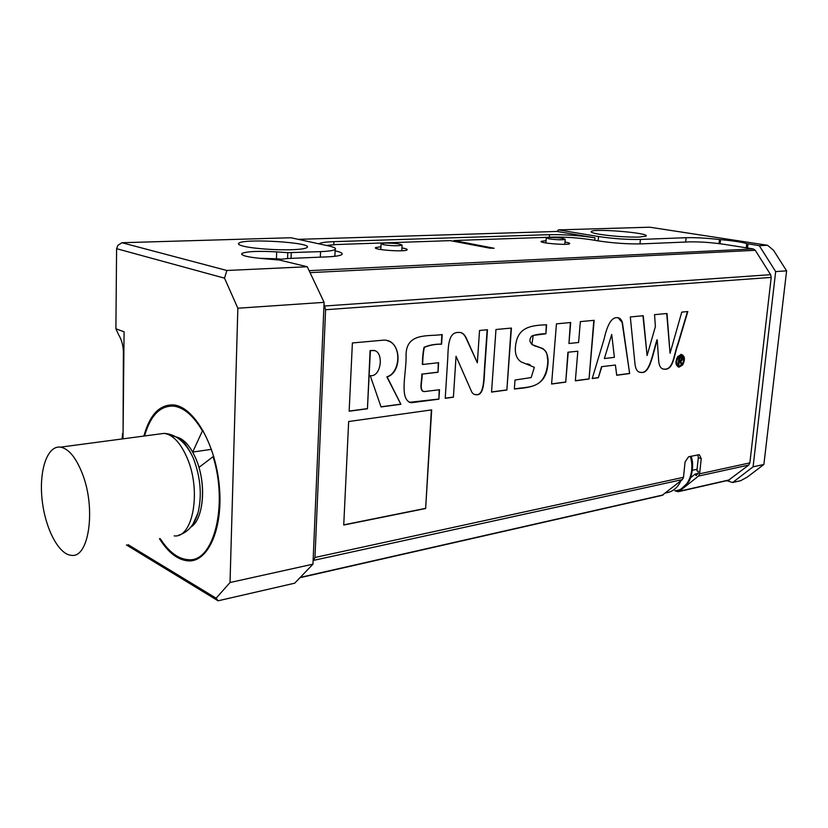<?xml version="1.0" encoding="UTF-8"?>
<svg xmlns="http://www.w3.org/2000/svg" width="828" height="828" viewBox="0 0 828 828"><rect width="100%" height="100%" fill="white"/><g stroke="black" fill="none" stroke-linecap="round" stroke-linejoin="round"><path stroke-width="1.24" d="M674.882 490.797L678.215 491.708L679.364 491.242L698.49 476.069L699.619 473.813L701.244 458.598L698.304 457.687L697.88 454.882M701.244 458.598L699.287 454.665L688.585 456.766L685.087 461.921L683.483 477.321L682.365 479.598L662.1 495.372L299.964 577.716M678.142 357.303C676.021 361.877 676.383 364.796 679.229 366.069C682.955 364.682 684.207 361.557 682.976 356.702L680.709 355.471L677.842 357.23L681.372 355.481M680.119 361.308L679.27 361.412L678.96 364.548L678.215 364.641L678.96 357.282L681.144 357.034C682.417 357.458 682.624 358.596 681.775 360.439L680.802 361.132L681.858 364.154L681.071 364.258L680.119 361.308L679.27 361.412M634.9 363.192L630.315 316.938L643.242 315.727L647.092 355.512L655.393 326.574L654.544 314.661L667.016 313.501L670.049 353.287L681.755 312.115L687.82 311.545L678.07 344.293C674.106 354.208 673.806 369.919 664.594 369.226C661.065 369.195 659.088 366.338 658.664 360.666L657.235 339.894C652.619 354.943 649.845 374.256 641.007 372.414C637.477 372.403 635.449 369.329 634.9 363.192M367.446 408.763L349.147 411.226L352.386 342.958L383.426 340.163C401.435 338.828 402.894 372.072 387.152 376.968L400.876 404.271L381.046 406.941L370.23 375.643C381.542 377.382 384.264 350.793 373.366 350.42L370.385 350.658L367.446 408.763L370.095 350.565L374.918 350.637M506.871 390.029L491.542 392.089L495.972 329.513L511.414 328.064L506.871 390.029L511.104 328.095M568.215 352.314L565.741 382.122L551.593 384.026L556.447 323.851L570.689 322.516L568.95 343.516L578.586 342.481L580.345 321.616L594.152 320.322L589.05 378.996L575.336 380.839L577.84 351.217L567.915 352.231L577.84 351.217M425.644 508.516L343.734 525.045L348.66 421.535L431.678 409.881L425.644 508.516L431.367 409.922M453.961 241.331L454.013 240.513L552.928 237.118C565.741 236.922 578.772 237.822 591.989 239.841L598.075 240.865C613.103 243.142 627.552 244.146 641.41 243.877L689.413 241.89C699.805 241.683 711.283 242.48 723.838 244.281L753.273 248.907L755.271 250.304L770.599 274.668L771.199 277.411L749.868 462.883L748.74 465.067L728.443 480.292L678.753 491.594M313.087 561.239L314.971 557.482L325.59 309.734L324.038 304.207M601.821 366.763L598.344 377.744L592.206 378.572L604.098 339.107C607.39 324.328 611.757 317.176 617.191 317.662C619.665 317.641 621.424 319.339 622.449 322.734L629.642 373.542L616.715 375.281L615.411 365.034L601.521 366.68L615.411 365.034M546.604 324.773L545.89 333.787L533.191 335.433L531.866 344.541L542.868 348.557C548.001 352.562 549.337 359.89 546.873 370.54C542.826 387.349 527.705 387.566 514.343 389.025L515.016 380.021L531.162 377.568L534.35 367.321L521.04 361.867C515.627 358.1 514.053 351.289 516.32 341.457C520.025 325.725 534.484 325.383 546.604 324.773M422.663 364.475L438.612 362.705L438.012 372.258L422.094 374.121C422.601 380.114 418.74 390.785 424.205 391.603L439.492 389.719L438.902 399.168L411.195 402.729C398.506 399.852 406.776 371.896 406.051 355.108C406.206 331.987 428.873 336.727 442.193 334.553L441.603 344.179C435.166 344.127 429.421 345.193 424.35 347.377C423.336 352.003 422.777 357.706 422.663 364.475L422.363 364.392C422.477 357.624 423.036 351.921 424.05 347.294C429.121 345.11 434.866 344.044 441.303 344.096L441.893 334.574M682.717 364.91L679.053 367.156C675.462 365.593 674.996 362.084 677.656 356.64L681.299 354.415C684.891 355.864 685.356 359.362 682.717 364.91L682.407 364.837C685.056 359.28 684.58 355.792 680.999 354.343M479.536 330.476L487.464 329.741L484.711 369.381C484.007 383.333 483.573 396.198 475.748 394.645C473.616 394.604 472.032 393.155 470.997 390.288L456.052 356.288L453.402 397.212L445.226 398.309L447.762 358.317C448.227 343.796 448.983 331.821 459.002 332.442C462.366 332.204 465.067 334.688 467.106 339.894L477.342 362.778L479.536 330.476M698.304 457.687L696.907 470.832L698.377 471.298L698.149 473.347L696.131 475.634L695.23 474.051L690.624 477.715M323.696 312.073L323.883 307.726M313.398 554.004L313.222 558.01M343.744 524.859L425.354 508.392M614.397 357.334L611.716 334.46L604.368 358.555L614.397 357.334M604.368 358.555L611.716 334.46M598.344 377.744L601.521 366.68M592.248 378.437L598.044 377.661M622.449 322.734L618.123 317.755M629.642 373.542L622.139 322.661M616.705 375.156L629.342 373.459M565.741 382.122L567.915 352.231M551.603 383.902L565.441 382.039M568.95 343.516L570.378 322.547M589.05 378.996L593.831 320.353M575.346 380.704L588.749 378.913M545.89 333.787L546.294 324.804M514.354 388.901C525.407 387.007 537.889 388.301 543.892 377.071C546.325 372.465 547.639 366.99 547.825 360.646C546.49 352.842 548.478 349.685 535.095 346.042M534.878 345.99C529.578 343.413 528.543 340.101 531.752 336.054C535.561 334.626 540.177 333.85 545.59 333.705M527.125 363.834L530.013 364.599M491.553 391.965L506.57 389.947M438.012 372.258L438.302 362.736M422.094 374.121L437.722 372.165M423.098 391.385C418.937 389.429 422.218 379.824 421.794 374.039M438.902 399.168L439.182 389.76M409.239 402.346L438.602 399.065M349.157 411.081L367.156 408.659M387.152 376.968L386.852 376.875C400.783 372.724 401.953 343.941 387.266 340.701M400.876 404.271L386.852 376.875M380.994 406.807L400.586 404.178M678.629 365.966C676.041 364.434 675.783 361.525 677.842 357.23M678.37 367.042L682.407 364.837M647.092 355.512L642.942 315.747M670.049 353.287L666.716 313.522M663.114 369.009L664.284 369.153C673.495 369.847 673.795 354.177 677.749 344.272L687.478 311.576M657.235 339.894L656.935 339.832C652.319 354.87 649.545 374.173 640.706 372.331L639.578 372.186M474.32 394.387L475.448 394.552C483.262 396.094 483.707 383.281 484.411 369.35L487.154 329.772M456.052 356.288L453.402 397.212M445.236 398.175L453.102 397.119M467.106 339.894L466.806 339.811C465.077 335.547 463.059 333.166 460.761 332.659M477.342 362.778L466.806 339.811M679.602 358.193L679.374 360.418L681.071 360.056L681.351 358.151L679.302 358.12L680.999 358.048M679.374 360.418L679.302 358.12M678.96 364.548L678.97 361.339M681.775 360.439L681.299 357.044M680.802 361.132L681.475 360.366M681.858 364.154L680.502 361.049M681.04 364.154L681.558 364.082M698.149 473.409L695.23 474.051M454.013 240.513L494.109 248.265L489.741 248.141L450.308 240.637L336.52 244.529L326.439 245.45M335.112 250.832L335.185 250.853C340.898 252.136 343.123 253.368 341.85 254.548C340.225 255.728 335.257 256.504 326.936 256.877L288.082 258.491L276.976 259.671M401.942 247.924C405.979 248.607 407.697 249.259 407.097 249.89C405.099 252.198 371.969 249.766 375.643 247.582L380.952 246.713M564.996 242.035C568.546 242.645 570.088 243.194 569.633 243.691C568.091 245.543 538.231 243.039 541.264 241.321L546.066 240.689M675.12 490.745C687.364 490.186 695.396 472.457 690.314 456.414M680.937 480.737C677.635 487.889 672.574 491.946 665.764 492.898M691.711 458.484L691.432 457.211M123.01 438.84L124.086 331.8L115.899 328.799L118.373 334.233C121.747 339.842 123.413 346.094 123.382 352.966L123.061 433.789M287.564 258.512L287.771 252.675L276.676 251.888C258.326 250.863 246.723 251.391 241.879 253.471C240.72 255.624 248.535 257.415 265.322 258.833L279.409 260.033L307.25 266.74L324.11 302.355L312.963 564.168L294.716 583.181L218.074 600.797L126.415 544.938M318.821 243.805C320.602 242.666 325.642 241.952 333.932 241.662L549.502 234.666C564.427 234.438 579.59 235.494 594.99 237.812L557.068 231.457L298.235 239.344M383.271 244.695C391.747 245.916 398.03 246.082 402.097 245.171C400.7 243.836 395.028 243.142 385.061 243.07L381.108 243.639L383.271 244.695M549.005 238.837C556.685 239.872 562.088 240.058 565.213 239.395C563.464 238.205 558.062 237.553 549.005 237.429L546.283 237.822L549.005 238.837M287.771 252.675L320.56 251.629C328.716 251.288 333.58 250.553 335.174 249.435C336.396 248.338 334.274 247.179 328.788 245.968L290.907 237.75L121.954 242.728L117.907 245.336L116.593 248.679L115.899 328.799M746.276 247.81L746.732 243.649L759.276 245.657L767.535 245.274L649.752 227.203L558.476 229.884L557.068 231.457M122.13 438.954L122.575 433.551M747.477 476.959L740.75 480.664L732.635 482.527L753.087 466.826L763.882 464.446L747.477 476.959M767.535 245.274L773.507 250.253L786.6 270.849L763.882 464.446M786.6 270.849L775.66 271.594L753.087 466.826M726.787 480.664L732.635 482.527M746.732 243.649C741.836 242.107 733.101 240.772 720.536 239.634L720.101 243.742M599.865 234.355C613.548 236.363 626.703 237.274 639.319 237.077L646.006 236.115C651.025 233.051 594.08 228.249 591.275 231.457C590.436 232.275 593.303 233.237 599.865 234.355M558.476 229.884L598.53 236.539C613.051 238.702 627.013 239.665 640.406 239.447L686.101 237.698C695.334 237.47 706.45 238.071 719.449 239.52L720.536 239.634M324.11 302.355L237.853 308.223L224.523 278.167L116.593 248.679M224.523 278.167L226.862 270.487L307.25 266.74M121.954 242.728L226.862 270.487M218.074 600.797L216.129 598.199L230.029 582.519L237.853 308.223M128.029 544.627L216.129 598.199M230.029 582.519L312.963 564.168M243.784 246.258C253.461 248.638 277.101 250.315 292.367 249.694C300.512 249.373 305.377 248.648 306.95 247.551C314.599 242.635 243.877 238.133 238.764 243.204C237.636 244.156 239.302 245.171 243.784 246.258M280.444 259.081L276.438 258.791L276.676 251.888M276.438 258.791L259.081 258.295M334.936 254.858L334.543 256.338M143.865 436.066C149.785 414.611 159.763 404.24 173.828 404.933C193.824 406.91 215.415 443.849 219.285 485.581C223.405 527.343 208.728 561.529 188.981 560.918C178.351 560.421 168.498 553.011 159.442 538.686M775.66 271.594L759.276 245.657M692.384 470.283L697.072 469.279M82.438 473.885C76.093 457.656 68.786 448.735 60.537 447.141C47.413 445.226 38.988 470.118 42.031 498.963C44.867 527.788 58.529 554.656 71.477 555.329C88.927 558.351 96.172 508.723 82.438 473.885M203.212 430.788L202.415 430.891C193.576 415.863 184.054 407.614 173.849 406.134C160.228 405.441 150.479 415.377 144.589 435.963M160.166 538.552C168.984 552.193 178.517 559.252 188.774 559.718C213.727 562.129 228.3 505.411 213.096 456.663L198.948 467.406C206.224 491.366 202.084 520.377 190.833 527.084C203.647 519.694 206.669 483.769 196.132 459.281C190.502 446.157 183.806 438.695 176.064 436.905C182.077 438.167 187.614 443.218 192.686 452.057L202.415 430.891M213.759 456.559L213.096 456.663M211.451 449.335L192.686 452.057M749.868 462.883L699.619 473.813M325.59 309.734L771.199 277.411M683.483 477.321L314.971 557.482M748.74 465.067L698.49 476.069M663.249 494.906L300.295 577.375M682.365 479.598L314.019 560.277M729.592 479.826L679.364 491.242M324.876 305.998L770.599 274.668M310.055 272.64L755.271 250.304M309.113 270.663L753.273 248.907M291.27 252.747L291.052 258.367M320.332 257.156L320.56 251.629M333.932 241.662L333.808 244.653M549.306 237.243L549.502 234.666M594.99 237.812L594.783 240.306M598.147 240.876L598.53 236.539M640.406 239.447L639.992 243.929M685.667 242.045L686.101 237.698M719.014 243.598L719.449 239.52M748.005 243.918L747.549 248.007M192.996 524.114L198.027 512.801C202.084 495.61 200.624 477.673 193.628 459.012L192.582 456.59C186.196 443.115 178.92 436.159 170.775 435.725M174.18 535.892C192.934 538.314 201.494 491.087 187.304 458.339C180.752 443.073 173.042 434.741 164.182 433.365L158.396 434.131M691.432 457.315C694.557 466.112 690.8 479.598 688.285 482.331L681.444 488.706M241.838 254.6L241.879 253.471M334.874 256.111L335.174 249.435M381.097 243.96L380.808 249.549M402.097 245.171L401.787 250.76M546.263 238.05L545.88 242.966M565.213 239.395L564.81 244.312M188.981 560.918L196.598 559.355M591.223 232.016L591.275 231.457M238.733 244.363L238.764 243.204M176.395 437.101C178.889 438.126 184.282 439.564 192.582 456.59C185.337 441.893 175.867 434.151 164.182 433.365L60.537 447.141M193.1 523.969L198.027 512.801C194.332 525.035 187.811 532.518 178.455 535.25M177.44 405.71L173.849 406.134"/></g></svg>
